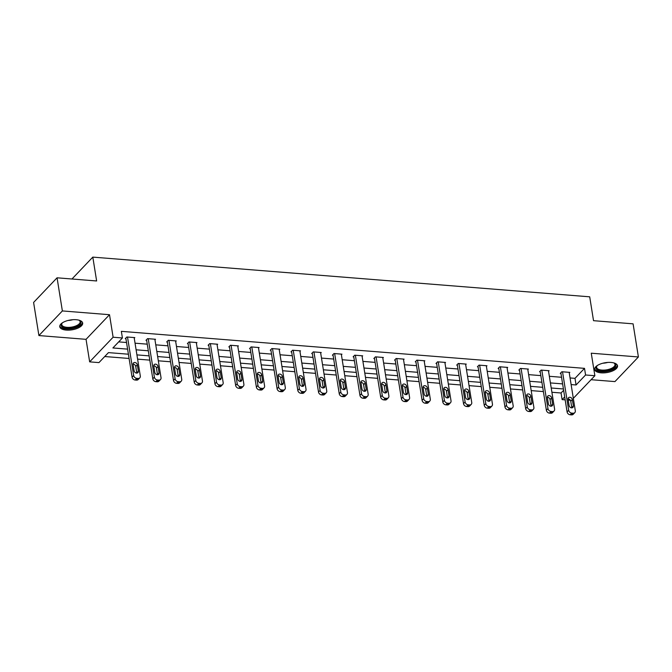 <?xml version="1.0" encoding="UTF-8"?>
<svg xmlns="http://www.w3.org/2000/svg" width="672" height="672" viewBox="0 0 672 672"><rect width="100%" height="100%" fill="white"/><g stroke="black" fill="none" stroke-linecap="round" stroke-linejoin="round"><path stroke-width="1.01" d="M66.276 330.086A11.6 4.99 170.9 0 0 82.673 323.064A11.6 4.99 170.9 0 0 76.163 319.704A11.6 4.99 170.9 0 0 59.766 326.726A11.6 4.99 170.9 0 0 66.276 330.086M601.138 372.834A11.6 4.99 170.9 0 0 617.534 365.803A11.6 4.99 170.9 0 0 611.033 362.443A11.6 4.99 170.9 0 0 594.636 369.474A11.6 4.99 170.9 0 0 601.138 372.834M128.411 354.211L108.461 352.615L98.952 362.603L89.653 361.864L113.114 337.226L122.413 337.974L112.904 347.962L127.596 349.129M86.05 339.335L109.511 314.706L62.37 310.934L57.061 277.805L33.6 302.442L38.909 335.563L86.05 339.335L89.653 361.864M591.091 379.697L614.939 381.595L638.4 356.966L591.259 353.203L594.871 375.724L573.325 398.345M570.394 400.277L568.235 400.109M565.16 399.857L562.111 399.613L564.69 396.908M551.905 392.263L561.053 392.994L562.111 399.613M104.74 356.53L129.091 358.47M137.609 359.15L149.806 360.125M158.323 360.805L170.52 361.78M179.038 362.46L191.234 363.434M199.752 364.115L211.949 365.089M220.466 365.77L232.663 366.752M241.181 367.433L253.378 368.407M261.895 369.088L274.092 370.062M282.61 370.742L294.806 371.717M303.324 372.397L315.521 373.372M324.038 374.052L336.244 375.026M344.753 375.707L356.958 376.681M365.467 377.362L377.672 378.336M386.182 379.016L398.387 379.991M406.896 380.671L419.101 381.646M427.61 382.326L439.816 383.3M448.325 383.981L460.53 384.955M469.039 385.636L481.244 386.61M489.762 387.29L501.959 388.265M510.476 388.945L522.673 389.928M531.191 390.608L543.388 391.583M62.37 310.934L38.909 335.563M57.061 277.805L96.634 280.972L92.812 257.116L589.705 296.822L593.527 320.678L633.091 323.837L638.4 356.966M92.812 257.116L71.971 278.998M561.053 392.994L563.632 390.281M570.058 377.95L574.997 378.344L584.514 368.357L121.355 331.346L122.413 337.974M118.692 341.88L126.538 342.51M135.047 343.19L147.252 344.165M155.761 344.845L167.966 345.82M176.476 346.5L188.681 347.474M197.198 348.155L209.395 349.129M217.913 349.81L230.11 350.784M238.627 351.464L250.824 352.439M259.342 353.119L271.538 354.094M280.056 354.774L292.253 355.748M300.77 356.429L312.967 357.403M321.485 358.084L333.682 359.058M342.199 359.738L354.396 360.713M362.914 361.393L375.11 362.368M383.628 363.048L395.825 364.022M404.342 364.711L416.539 365.686M425.057 366.366L437.254 367.34M445.771 368.021L457.968 368.995M466.486 369.676L478.682 370.65M487.2 371.33L499.397 372.305M507.914 372.985L520.111 373.96M528.629 374.64L540.834 375.614M549.343 376.295L561.548 377.269M569.26 372.968L569.822 372.38L561.859 371.742L560.272 373.405L560.935 373.456M548.545 371.314L549.108 370.726L541.145 370.087L539.557 371.75L540.221 371.801M527.831 369.659L528.394 369.071L520.43 368.432L518.843 370.096L519.506 370.146M507.116 368.004L507.679 367.416L499.708 366.778L498.128 368.441L498.792 368.491M486.402 366.349L486.965 365.761L478.993 365.123L477.414 366.786L478.078 366.836M465.688 364.694L466.25 364.098L458.279 363.468L456.7 365.131L457.363 365.182M444.973 363.04L445.536 362.443L437.564 361.813L435.985 363.476L436.649 363.527M424.259 361.376L424.822 360.788L416.85 360.158L415.271 361.822L415.934 361.872M403.544 359.722L404.107 359.134L396.136 358.495L394.556 360.167L395.22 360.217M382.83 358.067L383.393 357.479L375.421 356.84L373.834 358.512L374.506 358.562M362.116 356.412L362.678 355.824L354.707 355.186L353.119 356.849L353.783 356.908M341.401 354.757L341.964 354.169L333.992 353.531L332.405 355.194L333.068 355.253M320.687 353.102L321.25 352.514L313.278 351.876L311.69 353.539L312.354 353.598M299.972 351.448L300.535 350.86L292.564 350.221L290.976 351.884L291.64 351.943M279.258 349.793L279.812 349.205L271.849 348.566L270.262 350.23L270.925 350.288M258.544 348.138L259.098 347.55L251.135 346.912L249.547 348.575L250.211 348.625M237.829 346.483L238.384 345.895L230.42 345.257L228.833 346.92L229.496 346.97M217.115 344.828L217.669 344.24L209.706 343.602L208.118 345.265L208.782 345.316M196.4 343.174L196.955 342.586L188.992 341.947L187.404 343.61L188.068 343.661M175.678 341.519L176.24 340.931L168.277 340.292L166.69 341.956L167.353 342.006M154.963 339.864L155.526 339.268L147.563 338.638L145.975 340.301L146.639 340.351M134.249 338.209L134.812 337.613L126.848 336.983L125.261 338.646L125.924 338.696M109.511 314.706L113.114 337.226M584.514 368.357L585.572 374.984L594.871 375.724M563.422 388.979L551.216 387.996M542.707 387.316L530.502 386.341M521.993 385.661L509.788 384.686M501.278 384.006L489.073 383.032M480.564 382.351L468.359 381.377M459.85 380.696L447.644 379.722M439.135 379.042L426.93 378.067M418.412 377.387L406.216 376.412M397.698 375.732L385.501 374.758M376.984 374.077L364.787 373.103M356.269 372.422L344.072 371.448M335.555 370.768L323.358 369.793M314.84 369.113L302.644 368.138M294.126 367.458L281.929 366.484M273.412 365.803L261.215 364.829M252.697 364.148L240.5 363.166M231.983 362.485L219.786 361.511M211.268 360.83L199.072 359.856M190.554 359.176L178.357 358.201M169.84 357.521L157.643 356.546M149.125 355.866L136.928 354.892M571.124 384.577L576.064 384.972L585.572 374.984M136.114 349.81L148.31 350.784M156.828 351.464L169.025 352.447M177.542 353.128L189.739 354.102M198.257 354.782L210.454 355.757M218.971 356.437L231.168 357.412M239.686 358.092L251.882 359.066M260.4 359.747L272.597 360.721M281.114 361.402L293.311 362.376M301.829 363.056L314.026 364.031M322.543 364.711L334.74 365.686M343.258 366.366L355.454 367.34M363.972 368.021L376.177 368.995M384.686 369.676L396.892 370.65M405.401 371.33L417.606 372.305M426.115 372.985L438.32 373.96M446.83 374.64L459.035 375.614M467.544 376.295L479.749 377.278M488.258 377.958L500.464 378.932M508.973 379.613L521.178 380.587M529.696 381.268L541.892 382.242M550.41 382.922L562.607 383.897M574.997 378.344L576.064 384.972M569.159 372.33L575.316 410.785A2.974 2.335 43.6 0 1 574.812 412.616A2.974 2.335 43.6 0 1 573.09 413.221L571.763 413.112A2.974 2.335 43.6 0 1 568.68 410.248L562.523 371.792M560.834 372.817L567.092 411.919L568.68 410.248M573.359 405.913A2.377 1.873 -136.4 0 1 572.956 407.383A2.377 1.873 -136.4 0 1 570.721 407.635A2.377 1.873 -136.4 0 1 569.108 405.577L568.092 399.218A2.377 1.873 -136.4 0 1 568.495 397.748A2.377 1.873 -136.4 0 1 570.73 397.496A2.377 1.873 -136.4 0 1 572.342 399.554L573.359 405.913L571.771 407.576A2.377 1.873 -136.4 0 1 571.805 407.87M568.067 398.924A2.377 1.873 -136.4 0 1 570.755 401.218L571.771 407.576M574.812 412.616L573.233 414.288A2.974 2.335 -136.4 0 1 571.502 414.884L570.175 414.775A2.974 2.335 -136.4 0 1 567.092 411.919M613.813 362.905A10.038 4.318 -9.1 0 1 614.3 363.149A10.038 4.318 -9.1 0 1 615.821 364.955A10.038 4.318 -9.1 0 1 606.69 370.826A10.038 4.318 -9.1 0 1 596.014 368.206A10.038 4.318 -9.1 0 1 596.879 365.938A10.038 4.318 -9.1 0 1 597.265 365.56M597.19 365.627A9.29 3.998 170.9 0 0 596.635 367.382A9.29 3.998 170.9 0 0 596.644 367.424A9.29 3.998 170.9 0 0 606.488 369.86A9.29 3.998 170.9 0 0 614.989 364.442A9.29 3.998 170.9 0 0 614.981 364.409A9.29 3.998 170.9 0 0 613.914 362.947M594.636 368.777A11.525 4.956 170.9 0 0 606.698 371.473A11.525 4.956 170.9 0 0 617.316 365.148M78.952 320.166A10.038 4.318 -9.1 0 1 79.439 320.41A10.038 4.318 -9.1 0 1 78.481 325.76A10.038 4.318 -9.1 0 1 66.772 328.331A10.038 4.318 -9.1 0 1 62.017 323.198A10.038 4.318 -9.1 0 1 62.404 322.812M62.32 322.888A9.29 3.998 170.9 0 0 61.765 324.643A9.29 3.998 170.9 0 0 66.982 327.331A9.29 3.998 170.9 0 0 80.119 321.703A9.29 3.998 170.9 0 0 79.044 320.208M59.766 326.038A11.525 4.956 170.9 0 0 66.133 328.994A11.525 4.956 170.9 0 0 82.454 322.4M548.444 370.667L554.602 409.122A2.974 2.335 43.6 0 1 554.098 410.962A2.974 2.335 43.6 0 1 552.376 411.566L551.048 411.457A2.974 2.335 43.6 0 1 547.966 408.593L541.808 370.138M540.12 371.162L546.378 410.256L547.966 408.593M552.644 404.258A2.377 1.873 -136.4 0 1 552.241 405.728A2.377 1.873 -136.4 0 1 550.007 405.98A2.377 1.873 -136.4 0 1 548.394 403.922L547.378 397.564A2.377 1.873 -136.4 0 1 547.781 396.085A2.377 1.873 -136.4 0 1 550.015 395.842A2.377 1.873 -136.4 0 1 551.628 397.9L552.644 404.258L551.057 405.922A2.377 1.873 -136.4 0 1 551.082 406.216M547.352 397.27A2.377 1.873 -136.4 0 1 550.04 399.563L551.057 405.922M554.098 410.962L552.518 412.633A2.974 2.335 -136.4 0 1 550.788 413.23L549.461 413.12A2.974 2.335 -136.4 0 1 546.378 410.256M527.73 369.012L533.887 407.467A2.974 2.335 43.6 0 1 533.383 409.307A2.974 2.335 43.6 0 1 531.661 409.912L530.334 409.802A2.974 2.335 43.6 0 1 527.251 406.938L521.094 368.483M519.406 369.508L525.664 408.601L527.251 406.938M531.93 402.604A2.377 1.873 -136.4 0 1 531.527 404.074A2.377 1.873 -136.4 0 1 529.292 404.317A2.377 1.873 -136.4 0 1 527.68 402.268L526.663 395.9A2.377 1.873 -136.4 0 1 527.066 394.43A2.377 1.873 -136.4 0 1 529.301 394.187A2.377 1.873 -136.4 0 1 530.914 396.245L531.93 402.604L530.342 404.267A2.377 1.873 -136.4 0 1 530.368 404.561M526.638 395.615A2.377 1.873 -136.4 0 1 529.326 397.908L530.342 404.267M533.383 409.307L531.804 410.97A2.974 2.335 -136.4 0 1 530.074 411.575L528.746 411.466A2.974 2.335 -136.4 0 1 525.664 408.601M507.016 367.357L513.173 405.812A2.974 2.335 43.6 0 1 512.669 407.652A2.974 2.335 43.6 0 1 510.947 408.257L509.611 408.148A2.974 2.335 43.6 0 1 506.537 405.283L500.38 366.828M498.691 367.853L504.949 406.946L506.537 405.283M511.216 400.949A2.377 1.873 -136.4 0 1 510.812 402.419A2.377 1.873 -136.4 0 1 508.578 402.662A2.377 1.873 -136.4 0 1 506.965 400.613L505.949 394.246A2.377 1.873 -136.4 0 1 506.352 392.776A2.377 1.873 -136.4 0 1 508.586 392.532A2.377 1.873 -136.4 0 1 510.199 394.59L511.216 400.949L509.628 402.612A2.377 1.873 -136.4 0 1 509.653 402.906M505.924 393.96A2.377 1.873 -136.4 0 1 508.612 396.253L509.628 402.612M512.669 407.652L511.09 409.315A2.974 2.335 -136.4 0 1 509.359 409.92L508.032 409.811A2.974 2.335 -136.4 0 1 504.949 406.946M486.301 365.702L492.458 404.158A2.974 2.335 43.6 0 1 491.954 405.997A2.974 2.335 43.6 0 1 490.232 406.602L488.897 406.493A2.974 2.335 43.6 0 1 485.822 403.628L479.657 365.173M477.968 366.198L484.235 405.292L485.822 403.628M490.501 399.294A2.377 1.873 -136.4 0 1 490.098 400.764A2.377 1.873 -136.4 0 1 487.864 401.008A2.377 1.873 -136.4 0 1 486.251 398.958L485.234 392.591A2.377 1.873 -136.4 0 1 485.638 391.121A2.377 1.873 -136.4 0 1 487.872 390.877A2.377 1.873 -136.4 0 1 489.485 392.935L490.501 399.294L488.914 400.957A2.377 1.873 -136.4 0 1 488.939 401.251M485.209 392.305A2.377 1.873 -136.4 0 1 487.897 394.598L488.914 400.957M491.954 405.997L490.375 407.66A2.974 2.335 -136.4 0 1 488.645 408.265L487.318 408.156A2.974 2.335 -136.4 0 1 484.235 405.292M465.587 364.048L471.744 402.503A2.974 2.335 43.6 0 1 471.24 404.342A2.974 2.335 43.6 0 1 469.51 404.939L468.182 404.838A2.974 2.335 43.6 0 1 465.108 401.974L458.942 363.518M457.254 364.543L463.52 403.637L465.108 401.974M469.787 397.639A2.377 1.873 -136.4 0 1 469.384 399.109A2.377 1.873 -136.4 0 1 467.149 399.353A2.377 1.873 -136.4 0 1 465.536 397.303L464.52 390.936A2.377 1.873 -136.4 0 1 464.923 389.466A2.377 1.873 -136.4 0 1 467.158 389.222A2.377 1.873 -136.4 0 1 468.77 391.28L469.787 397.639L468.199 399.302A2.377 1.873 -136.4 0 1 468.224 399.596M464.495 390.65A2.377 1.873 -136.4 0 1 467.183 392.944L468.199 399.302M471.24 404.342L469.661 406.006A2.974 2.335 -136.4 0 1 467.93 406.61L466.603 406.501A2.974 2.335 -136.4 0 1 463.52 403.637M444.872 362.393L451.03 400.848A2.974 2.335 43.6 0 1 450.526 402.688A2.974 2.335 43.6 0 1 448.795 403.284L447.468 403.183A2.974 2.335 43.6 0 1 444.394 400.319L438.228 361.864M436.54 362.888L442.806 401.982L444.394 400.319M449.072 395.984A2.377 1.873 -136.4 0 1 448.669 397.454A2.377 1.873 -136.4 0 1 446.435 397.698A2.377 1.873 -136.4 0 1 444.822 395.64L443.806 389.281A2.377 1.873 -136.4 0 1 444.209 387.811A2.377 1.873 -136.4 0 1 446.443 387.568A2.377 1.873 -136.4 0 1 448.056 389.626L449.072 395.984L447.485 397.648A2.377 1.873 -136.4 0 1 447.51 397.942M443.78 388.987A2.377 1.873 -136.4 0 1 446.468 391.289L447.485 397.648M450.526 402.688L448.938 404.351A2.974 2.335 -136.4 0 1 447.216 404.956L445.889 404.846A2.974 2.335 -136.4 0 1 442.806 401.982M424.158 360.738L430.315 399.193A2.974 2.335 43.6 0 1 429.811 401.033A2.974 2.335 43.6 0 1 428.081 401.629L426.754 401.528A2.974 2.335 43.6 0 1 423.679 398.664L417.514 360.209M415.825 361.234L422.092 400.327L423.679 398.664M428.358 394.33A2.377 1.873 -136.4 0 1 427.955 395.8A2.377 1.873 -136.4 0 1 425.712 396.043A2.377 1.873 -136.4 0 1 424.108 393.985L423.091 387.626A2.377 1.873 -136.4 0 1 423.494 386.156A2.377 1.873 -136.4 0 1 425.729 385.913A2.377 1.873 -136.4 0 1 427.342 387.971L428.358 394.33L426.77 395.993A2.377 1.873 -136.4 0 1 426.796 396.287M423.058 387.332A2.377 1.873 -136.4 0 1 425.754 389.634L426.77 395.993M429.811 401.033L428.224 402.696A2.974 2.335 -136.4 0 1 426.502 403.292L425.174 403.192A2.974 2.335 -136.4 0 1 422.092 400.327M403.444 359.083L409.601 397.538A2.974 2.335 43.6 0 1 409.097 399.378A2.974 2.335 43.6 0 1 407.366 399.974L406.039 399.874A2.974 2.335 43.6 0 1 402.965 397.009L396.799 358.554M395.111 359.57L401.377 398.672L402.965 397.009M407.644 392.675A2.377 1.873 -136.4 0 1 407.24 394.145A2.377 1.873 -136.4 0 1 404.998 394.388A2.377 1.873 -136.4 0 1 403.393 392.33L402.377 385.972A2.377 1.873 -136.4 0 1 402.772 384.502A2.377 1.873 -136.4 0 1 405.014 384.258A2.377 1.873 -136.4 0 1 406.619 386.316L407.644 392.675L406.056 394.338A2.377 1.873 -136.4 0 1 406.081 394.632M402.343 385.678A2.377 1.873 -136.4 0 1 405.04 387.979L406.056 394.338M409.097 399.378L407.509 401.041A2.974 2.335 -136.4 0 1 405.787 401.638L404.46 401.537A2.974 2.335 -136.4 0 1 401.377 398.672M382.729 357.428L388.886 395.884A2.974 2.335 43.6 0 1 388.382 397.723A2.974 2.335 43.6 0 1 386.652 398.32L385.325 398.219A2.974 2.335 43.6 0 1 382.25 395.354L376.085 356.899M374.396 357.916L380.663 397.018L382.25 395.354M386.929 391.02A2.377 1.873 -136.4 0 1 386.526 392.49A2.377 1.873 -136.4 0 1 384.283 392.734A2.377 1.873 -136.4 0 1 382.679 390.676L381.662 384.317A2.377 1.873 -136.4 0 1 382.057 382.847A2.377 1.873 -136.4 0 1 384.3 382.603A2.377 1.873 -136.4 0 1 385.904 384.653L386.929 391.02L385.342 392.683A2.377 1.873 -136.4 0 1 385.367 392.977M381.629 384.023A2.377 1.873 -136.4 0 1 384.325 386.324L385.342 392.683M388.382 397.723L386.795 399.386A2.974 2.335 -136.4 0 1 385.073 399.983L383.737 399.882A2.974 2.335 -136.4 0 1 380.663 397.018M362.015 355.774L368.172 394.229A2.974 2.335 43.6 0 1 367.668 396.068A2.974 2.335 43.6 0 1 365.938 396.665L364.61 396.556A2.974 2.335 43.6 0 1 361.528 393.7L355.37 355.244M353.682 356.261L359.948 395.363L361.528 393.7M366.215 389.365A2.377 1.873 -136.4 0 1 365.812 390.835A2.377 1.873 -136.4 0 1 363.569 391.079A2.377 1.873 -136.4 0 1 361.964 389.021L360.948 382.662A2.377 1.873 -136.4 0 1 361.343 381.192A2.377 1.873 -136.4 0 1 363.586 380.948A2.377 1.873 -136.4 0 1 365.19 382.998L366.215 389.365L364.627 391.028A2.377 1.873 -136.4 0 1 364.652 391.322M360.914 382.368A2.377 1.873 -136.4 0 1 363.611 384.67L364.627 391.028M367.668 396.068L366.08 397.732A2.974 2.335 -136.4 0 1 364.358 398.328L363.023 398.227A2.974 2.335 -136.4 0 1 359.948 395.363M341.3 354.119L347.458 392.574A2.974 2.335 43.6 0 1 346.954 394.414A2.974 2.335 43.6 0 1 345.223 395.01L343.896 394.901A2.974 2.335 43.6 0 1 340.813 392.045L334.656 353.59M332.968 354.606L339.234 393.708L340.813 392.045M345.5 387.71A2.377 1.873 -136.4 0 1 345.097 389.18A2.377 1.873 -136.4 0 1 342.854 389.424A2.377 1.873 -136.4 0 1 341.25 387.366L340.225 381.007A2.377 1.873 -136.4 0 1 340.628 379.537A2.377 1.873 -136.4 0 1 342.871 379.294A2.377 1.873 -136.4 0 1 344.476 381.343L345.5 387.71L343.913 389.374A2.377 1.873 -136.4 0 1 343.938 389.659M340.2 380.713A2.377 1.873 -136.4 0 1 342.896 383.006L343.913 389.374M346.954 394.414L345.366 396.077A2.974 2.335 -136.4 0 1 343.636 396.673L342.308 396.572A2.974 2.335 -136.4 0 1 339.234 393.708M320.586 352.464L326.743 390.919A2.974 2.335 43.6 0 1 326.239 392.759A2.974 2.335 43.6 0 1 324.509 393.355L323.182 393.246A2.974 2.335 43.6 0 1 320.099 390.39L313.942 351.935M312.253 352.951L318.52 392.053L320.099 390.39M324.786 386.047A2.377 1.873 -136.4 0 1 324.383 387.526A2.377 1.873 -136.4 0 1 322.14 387.769A2.377 1.873 -136.4 0 1 320.536 385.711L319.511 379.352A2.377 1.873 -136.4 0 1 319.914 377.882A2.377 1.873 -136.4 0 1 322.157 377.63A2.377 1.873 -136.4 0 1 323.761 379.688L324.786 386.047L323.198 387.719A2.377 1.873 -136.4 0 1 323.224 388.004M319.486 379.058A2.377 1.873 -136.4 0 1 322.182 381.352L323.198 387.719M326.239 392.759L324.652 394.422A2.974 2.335 -136.4 0 1 322.921 395.018L321.594 394.909A2.974 2.335 -136.4 0 1 318.52 392.053M299.863 350.809L306.029 389.264A2.974 2.335 43.6 0 1 305.525 391.104A2.974 2.335 43.6 0 1 303.794 391.7L302.467 391.591A2.974 2.335 43.6 0 1 299.384 388.735L293.227 350.272M291.539 351.296L297.805 390.398L299.384 388.735M304.072 384.392A2.377 1.873 -136.4 0 1 303.668 385.871A2.377 1.873 -136.4 0 1 301.426 386.114A2.377 1.873 -136.4 0 1 299.821 384.056L298.796 377.698A2.377 1.873 -136.4 0 1 299.2 376.228A2.377 1.873 -136.4 0 1 301.442 375.976A2.377 1.873 -136.4 0 1 303.047 378.034L304.072 384.392L302.484 386.064A2.377 1.873 -136.4 0 1 302.509 386.35M298.771 377.404A2.377 1.873 -136.4 0 1 301.468 379.697L302.484 386.064M305.525 391.104L303.937 392.767A2.974 2.335 -136.4 0 1 302.207 393.364L300.88 393.254A2.974 2.335 -136.4 0 1 297.805 390.398M279.149 349.154L285.314 387.61A2.974 2.335 43.6 0 1 284.81 389.449A2.974 2.335 43.6 0 1 283.08 390.046L281.753 389.936A2.974 2.335 43.6 0 1 278.67 387.072L272.513 348.617M270.824 349.642L277.091 388.744L278.67 387.072M283.349 382.738A2.377 1.873 -136.4 0 1 282.954 384.208A2.377 1.873 -136.4 0 1 280.711 384.46A2.377 1.873 -136.4 0 1 279.107 382.402L278.082 376.043A2.377 1.873 -136.4 0 1 278.485 374.573A2.377 1.873 -136.4 0 1 280.728 374.321A2.377 1.873 -136.4 0 1 282.332 376.379L283.349 382.738L281.77 384.401A2.377 1.873 -136.4 0 1 281.795 384.695M278.057 375.749A2.377 1.873 -136.4 0 1 280.745 378.042L281.77 384.401M284.81 389.449L283.223 391.112A2.974 2.335 -136.4 0 1 281.492 391.709L280.165 391.6A2.974 2.335 -136.4 0 1 277.091 388.744M258.434 347.491L264.6 385.955A2.974 2.335 43.6 0 1 264.096 387.786A2.974 2.335 43.6 0 1 262.366 388.391L261.038 388.282A2.974 2.335 43.6 0 1 257.956 385.417L251.798 346.962M250.11 347.987L256.376 387.089L257.956 385.417M262.634 381.083A2.377 1.873 -136.4 0 1 262.24 382.553A2.377 1.873 -136.4 0 1 259.997 382.805A2.377 1.873 -136.4 0 1 258.392 380.747L257.368 374.388A2.377 1.873 -136.4 0 1 257.771 372.91A2.377 1.873 -136.4 0 1 260.014 372.666A2.377 1.873 -136.4 0 1 261.618 374.724L262.634 381.083L261.055 382.746A2.377 1.873 -136.4 0 1 261.08 383.04M257.342 374.094A2.377 1.873 -136.4 0 1 260.03 376.387L261.055 382.746M264.096 387.786L262.508 389.458A2.974 2.335 -136.4 0 1 260.778 390.054L259.451 389.945A2.974 2.335 -136.4 0 1 256.376 387.089M237.72 345.836L243.886 384.292A2.974 2.335 43.6 0 1 243.382 386.131A2.974 2.335 43.6 0 1 241.651 386.736L240.324 386.627A2.974 2.335 43.6 0 1 237.241 383.762L231.084 345.307M229.396 346.332L235.654 385.426L237.241 383.762M241.92 379.428A2.377 1.873 -136.4 0 1 241.525 380.898A2.377 1.873 -136.4 0 1 239.282 381.15A2.377 1.873 -136.4 0 1 237.678 379.092L236.653 372.733A2.377 1.873 -136.4 0 1 237.056 371.255A2.377 1.873 -136.4 0 1 239.299 371.011A2.377 1.873 -136.4 0 1 240.904 373.069L241.92 379.428L240.341 381.091A2.377 1.873 -136.4 0 1 240.366 381.385M236.628 372.439A2.377 1.873 -136.4 0 1 239.316 374.732L240.341 381.091M243.382 386.131L241.794 387.794A2.974 2.335 -136.4 0 1 240.064 388.399L238.736 388.29A2.974 2.335 -136.4 0 1 235.654 385.426M217.006 344.182L223.171 382.637A2.974 2.335 43.6 0 1 222.667 384.476A2.974 2.335 43.6 0 1 220.937 385.081L219.61 384.972A2.974 2.335 43.6 0 1 216.527 382.108L210.37 343.652M208.681 344.677L214.939 383.771L216.527 382.108M221.206 377.773A2.377 1.873 -136.4 0 1 220.802 379.243A2.377 1.873 -136.4 0 1 218.568 379.487A2.377 1.873 -136.4 0 1 216.955 377.437L215.939 371.07A2.377 1.873 -136.4 0 1 216.342 369.6A2.377 1.873 -136.4 0 1 218.585 369.356A2.377 1.873 -136.4 0 1 220.189 371.414L221.206 377.773L219.626 379.436A2.377 1.873 -136.4 0 1 219.652 379.73M215.914 370.784A2.377 1.873 -136.4 0 1 218.602 373.078L219.626 379.436M222.667 384.476L221.08 386.14A2.974 2.335 -136.4 0 1 219.349 386.744L218.022 386.635A2.974 2.335 -136.4 0 1 214.939 383.771M196.291 342.527L202.457 380.982A2.974 2.335 43.6 0 1 201.953 382.822A2.974 2.335 43.6 0 1 200.222 383.426L198.895 383.317A2.974 2.335 43.6 0 1 195.812 380.453L189.655 341.998M187.967 343.022L194.225 382.116L195.812 380.453M200.491 376.118A2.377 1.873 -136.4 0 1 200.088 377.588A2.377 1.873 -136.4 0 1 197.854 377.832A2.377 1.873 -136.4 0 1 196.241 375.782L195.224 369.415A2.377 1.873 -136.4 0 1 195.628 367.945A2.377 1.873 -136.4 0 1 197.862 367.702A2.377 1.873 -136.4 0 1 199.475 369.76L200.491 376.118L198.912 377.782A2.377 1.873 -136.4 0 1 198.937 378.076M195.199 369.13A2.377 1.873 -136.4 0 1 197.887 371.423L198.912 377.782M201.953 382.822L200.365 384.485A2.974 2.335 -136.4 0 1 198.635 385.09L197.308 384.98A2.974 2.335 -136.4 0 1 194.225 382.116M175.577 340.872L181.734 379.327A2.974 2.335 43.6 0 1 181.238 381.167A2.974 2.335 43.6 0 1 179.508 381.772L178.181 381.662A2.974 2.335 43.6 0 1 175.098 378.798L168.941 340.343M167.252 341.368L173.51 380.461L175.098 378.798M179.777 374.464A2.377 1.873 -136.4 0 1 179.374 375.934A2.377 1.873 -136.4 0 1 177.139 376.177A2.377 1.873 -136.4 0 1 175.526 374.128L174.51 367.76A2.377 1.873 -136.4 0 1 174.913 366.29A2.377 1.873 -136.4 0 1 177.148 366.047A2.377 1.873 -136.4 0 1 178.76 368.105L179.777 374.464L178.198 376.127A2.377 1.873 -136.4 0 1 178.223 376.421M174.485 367.475A2.377 1.873 -136.4 0 1 177.173 369.768L178.198 376.127M181.238 381.167L179.651 382.83A2.974 2.335 -136.4 0 1 177.92 383.435L176.593 383.326A2.974 2.335 -136.4 0 1 173.51 380.461M154.862 339.217L161.02 377.672A2.974 2.335 43.6 0 1 160.524 379.512A2.974 2.335 43.6 0 1 158.794 380.108L157.466 380.008A2.974 2.335 43.6 0 1 154.384 377.143L148.226 338.688M146.538 339.713L152.796 378.806L154.384 377.143M159.062 372.809A2.377 1.873 -136.4 0 1 158.659 374.279A2.377 1.873 -136.4 0 1 156.425 374.522A2.377 1.873 -136.4 0 1 154.812 372.464L153.796 366.106A2.377 1.873 -136.4 0 1 154.199 364.636A2.377 1.873 -136.4 0 1 156.433 364.392A2.377 1.873 -136.4 0 1 158.046 366.45L159.062 372.809L157.475 374.472A2.377 1.873 -136.4 0 1 157.508 374.766M153.77 365.812A2.377 1.873 -136.4 0 1 156.458 368.113L157.475 374.472M160.524 379.512L158.936 381.175A2.974 2.335 -136.4 0 1 157.206 381.78L155.879 381.671A2.974 2.335 -136.4 0 1 152.796 378.806M134.148 337.562L140.305 376.018A2.974 2.335 43.6 0 1 139.81 377.857A2.974 2.335 43.6 0 1 138.079 378.454L136.752 378.353A2.974 2.335 43.6 0 1 133.669 375.488L127.512 337.033M125.824 338.058L132.082 377.152L133.669 375.488M138.348 371.154A2.377 1.873 -136.4 0 1 137.945 372.624A2.377 1.873 -136.4 0 1 135.71 372.868A2.377 1.873 -136.4 0 1 134.098 370.81L133.081 364.451A2.377 1.873 -136.4 0 1 133.484 362.981A2.377 1.873 -136.4 0 1 135.719 362.737A2.377 1.873 -136.4 0 1 137.332 364.795L138.348 371.154L136.76 372.817A2.377 1.873 -136.4 0 1 136.794 373.111M133.056 364.157A2.377 1.873 -136.4 0 1 135.744 366.458L136.76 372.817M139.81 377.857L138.222 379.52A2.974 2.335 -136.4 0 1 136.492 380.125L135.164 380.016A2.974 2.335 -136.4 0 1 132.082 377.152M571.502 414.884L573.09 413.221M570.175 414.775L571.763 413.112M572.342 399.554L570.755 401.218M607.732 362.435A9.29 3.998 -9.1 0 1 602.902 363.208M72.862 319.696A9.29 3.998 -9.1 0 1 68.032 320.468M550.788 413.23L552.376 411.566M549.461 413.12L551.048 411.457M551.628 397.9L550.04 399.563M530.074 411.575L531.661 409.912M528.746 411.466L530.334 409.802M530.914 396.245L529.326 397.908M509.359 409.92L510.947 408.257M508.032 409.811L509.611 408.148M510.199 394.59L508.612 396.253M488.645 408.265L490.232 406.602M487.318 408.156L488.897 406.493M489.485 392.935L487.897 394.598M467.93 406.61L469.51 404.939M466.603 406.501L468.182 404.838M468.77 391.28L467.183 392.944M447.216 404.956L448.795 403.284M445.889 404.846L447.468 403.183M448.056 389.626L446.468 391.289M426.502 403.292L428.081 401.629M425.174 403.192L426.754 401.528M427.342 387.971L425.754 389.634M405.787 401.638L407.366 399.974M404.46 401.537L406.039 399.874M406.619 386.316L405.04 387.979M385.073 399.983L386.652 398.32M383.737 399.882L385.325 398.219M385.904 384.653L384.325 386.324M364.358 398.328L365.938 396.665M363.023 398.227L364.61 396.556M365.19 382.998L363.611 384.67M343.636 396.673L345.223 395.01M342.308 396.572L343.896 394.901M344.476 381.343L342.896 383.006M322.921 395.018L324.509 393.355M321.594 394.909L323.182 393.246M323.761 379.688L322.182 381.352M302.207 393.364L303.794 391.7M300.88 393.254L302.467 391.591M303.047 378.034L301.468 379.697M281.492 391.709L283.08 390.046M280.165 391.6L281.753 389.936M282.332 376.379L280.745 378.042M260.778 390.054L262.366 388.391M259.451 389.945L261.038 388.282M261.618 374.724L260.03 376.387M240.064 388.399L241.651 386.736M238.736 388.29L240.324 386.627M240.904 373.069L239.316 374.732M219.349 386.744L220.937 385.081M218.022 386.635L219.61 384.972M220.189 371.414L218.602 373.078M198.635 385.09L200.222 383.426M197.308 384.98L198.895 383.317M199.475 369.76L197.887 371.423M177.92 383.435L179.508 381.772M176.593 383.326L178.181 381.662M178.76 368.105L177.173 369.768M157.206 381.78L158.794 380.108M155.879 381.671L157.466 380.008M158.046 366.45L156.458 368.113M136.492 380.125L138.079 378.454M135.164 380.016L136.752 378.353M137.332 364.795L135.744 366.458"/></g></svg>
